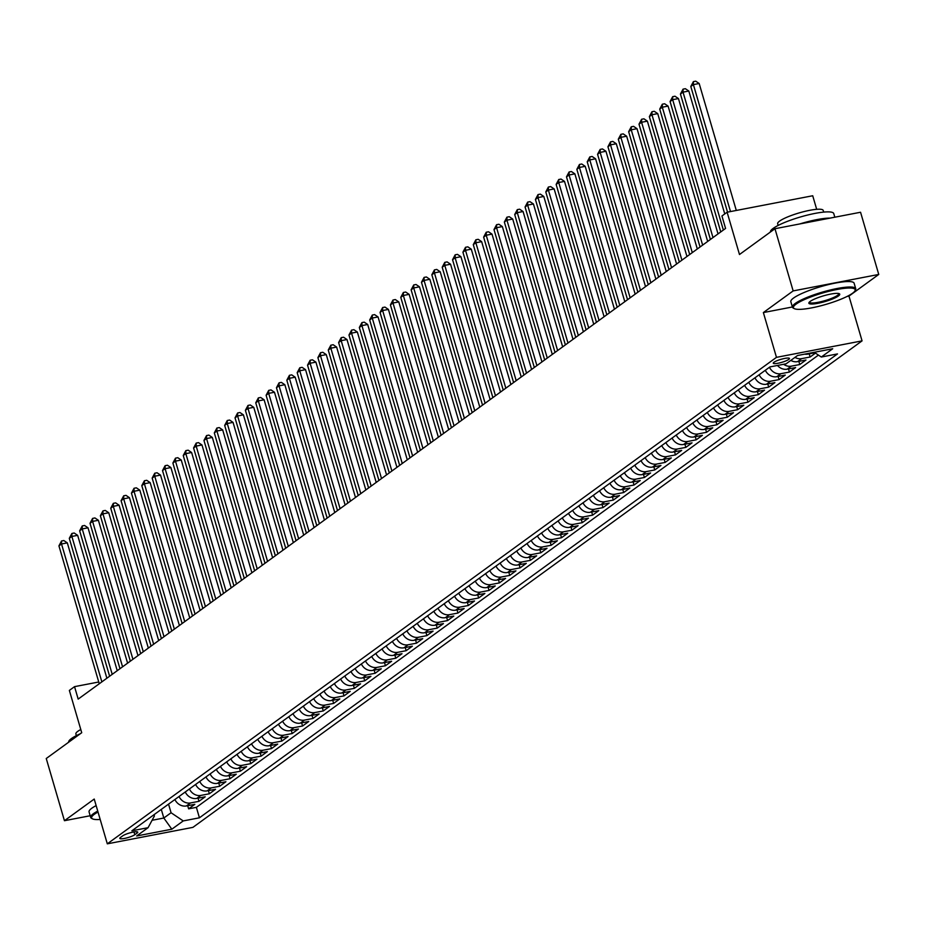 <?xml version="1.0" encoding="UTF-8"?>
<svg xmlns="http://www.w3.org/2000/svg" width="925" height="925" viewBox="0 0 925 925"><rect width="100%" height="100%" fill="white"/><g stroke="black" fill="none" stroke-linecap="round" stroke-linejoin="round"><path stroke-width="1.39" d="M773.959 362.265A8.441 1.549 163.7 0 0 773.265 363.201A8.441 1.549 163.7 0 0 779.879 362.843A8.441 1.549 163.7 0 0 788.771 359.409A8.441 1.549 163.7 0 0 789.464 358.472A8.441 1.549 163.7 0 0 782.851 358.831A8.441 1.549 163.7 0 0 773.959 362.265M816.683 209.316L812.717 195.753L727.119 212.218L721.939 215.988L725.57 228.429L78.174 699.092L74.543 686.651L69.363 690.42L81.724 732.716L46.25 758.512L64.438 820.706L90.176 815.746M878.75 274.447L860.562 212.253L774.965 228.718L793.153 290.912L763.368 312.569L776.468 357.351L862.065 340.874L848.965 296.092L878.75 274.447L793.153 290.912M776.468 357.351L107.312 843.831L192.909 827.366L862.065 340.874M174.894 799.524A10.545 9.227 54 0 0 186.387 805.952L194.84 804.334L188.619 808.843L187.706 805.698M179.034 796.518A10.545 9.227 54 0 0 190.538 802.946L198.979 801.316L198.066 798.171M198.979 801.316L205.2 796.795L196.748 798.425A10.545 9.227 54 0 1 185.254 791.997M195.614 784.458A10.545 9.227 54 0 0 207.108 790.887L215.56 789.268L209.339 793.789L208.414 790.644M205.974 776.931A10.545 9.227 54 0 0 217.468 783.359L225.908 781.741L219.699 786.25L218.774 783.105M216.323 769.403A10.545 9.227 54 0 0 227.827 775.832L236.268 774.202L230.059 778.723L229.134 775.578M226.683 761.876A10.545 9.227 54 0 0 238.188 768.305L246.628 766.675L240.419 771.196L239.494 768.051M237.043 754.337A10.545 9.227 54 0 0 248.548 760.766L256.988 759.147L250.767 763.657L249.854 760.512M247.403 746.81A10.545 9.227 54 0 0 258.907 753.239L267.348 751.609L261.127 756.13L260.214 752.985M257.763 739.283A10.545 9.227 54 0 0 269.256 745.712L277.708 744.082L271.488 748.603L270.574 745.457M268.123 731.744A10.545 9.227 54 0 0 279.616 738.173L288.068 736.554L281.847 741.075L280.923 737.919M278.483 724.217A10.545 9.227 54 0 0 289.976 730.646L298.417 729.016L292.207 733.537L291.282 730.392M288.831 716.69A10.545 9.227 54 0 0 300.336 723.119L308.777 721.488L302.567 726.009L301.642 722.864M299.191 709.151A10.545 9.227 54 0 0 310.696 715.58L319.137 713.961L312.928 718.482L312.002 715.337M309.551 701.624A10.545 9.227 54 0 0 321.056 708.053L329.497 706.434L323.276 710.943L322.363 707.798M319.911 694.097A10.545 9.227 54 0 0 331.416 700.526L339.857 698.895L333.636 703.416L332.722 700.271M330.271 686.57A10.545 9.227 54 0 0 341.764 692.987L350.217 691.368L343.996 695.889L343.083 692.744M340.631 679.031A10.545 9.227 54 0 0 352.124 685.46L360.577 683.841L354.356 688.35L353.442 685.205M350.991 671.504A10.545 9.227 54 0 0 362.484 677.933L370.925 676.302L364.716 680.823L363.791 677.678M361.351 663.977A10.545 9.227 54 0 0 372.844 670.405L381.285 668.775L375.076 673.296L374.151 670.151M371.7 656.438A10.545 9.227 54 0 0 383.204 662.867L391.645 661.248L385.436 665.757L384.511 662.612M382.06 648.911A10.545 9.227 54 0 0 393.564 655.339L402.005 653.709L395.784 658.23L394.871 655.085M392.42 641.383A10.545 9.227 54 0 0 403.924 647.812L412.365 646.182L406.144 650.703L405.231 647.558M402.78 633.845A10.545 9.227 54 0 0 414.273 640.273L422.725 638.655L416.504 643.176L415.591 640.031M413.14 626.317A10.545 9.227 54 0 0 424.633 632.746L433.085 631.116L426.864 635.637L425.951 632.492M423.5 618.79A10.545 9.227 54 0 0 434.993 625.219L443.433 623.589L437.224 628.11L436.299 624.965M433.86 611.252A10.545 9.227 54 0 0 445.353 617.68L453.793 616.062L447.584 620.582L446.659 617.438M444.208 603.724A10.545 9.227 54 0 0 455.713 610.153L464.153 608.534L457.944 613.044L457.019 609.899M454.568 596.197A10.545 9.227 54 0 0 466.073 602.626L474.513 600.996L468.304 605.517L467.379 602.372M464.928 588.67A10.545 9.227 54 0 0 476.433 595.087L484.873 593.468L478.653 597.989L477.739 594.844M475.288 581.131A10.545 9.227 54 0 0 486.781 587.56L495.233 585.941L489.013 590.451L488.099 587.306M485.648 573.604A10.545 9.227 54 0 0 497.141 580.033L505.593 578.403L499.373 582.923L498.459 579.778M496.008 566.077A10.545 9.227 54 0 0 507.501 572.506L515.942 570.875L509.733 575.396L508.808 572.251M506.368 558.538A10.545 9.227 54 0 0 517.861 564.967L526.302 563.348L520.093 567.869L519.168 564.712M516.717 551.011A10.545 9.227 54 0 0 528.221 557.44L536.662 555.809L530.453 560.33L529.528 557.185M527.077 543.484A10.545 9.227 54 0 0 538.581 549.913L547.022 548.282L540.813 552.803L539.888 549.658M537.437 535.945A10.545 9.227 54 0 0 548.941 542.374L557.382 540.755L551.161 545.276L550.248 542.131M547.797 528.418A10.545 9.227 54 0 0 559.29 534.847L567.742 533.216L561.521 537.737L560.608 534.592M558.157 520.891A10.545 9.227 54 0 0 569.65 527.319L578.102 525.689L571.881 530.21L570.968 527.065M568.517 513.352A10.545 9.227 54 0 0 580.01 519.781L588.45 518.162L582.241 522.683L581.316 519.538M578.877 505.825A10.545 9.227 54 0 0 590.37 512.253L598.81 510.635L592.601 515.144L591.676 511.999M589.225 498.297A10.545 9.227 54 0 0 600.73 504.726L609.17 503.096L602.961 507.617L602.036 504.472M599.585 490.77A10.545 9.227 54 0 0 611.09 497.188L619.53 495.569L613.321 500.09L612.396 496.945M609.945 483.232A10.545 9.227 54 0 0 621.45 489.66L629.89 488.042L623.67 492.551L622.756 489.406M620.305 475.704A10.545 9.227 54 0 0 631.798 482.133L640.25 480.503L634.03 485.024L633.116 481.879M630.665 468.177A10.545 9.227 54 0 0 642.158 474.606L650.61 472.976L644.39 477.497L643.476 474.352M641.025 460.638A10.545 9.227 54 0 0 652.518 467.067L660.959 465.448L654.75 469.969L653.825 466.813M651.385 453.111A10.545 9.227 54 0 0 662.878 459.54L671.319 457.91L665.11 462.431L664.185 459.286M661.733 445.584A10.545 9.227 54 0 0 673.238 452.013L681.679 450.382L675.47 454.903L674.545 451.758M672.093 438.045A10.545 9.227 54 0 0 683.598 444.474L692.039 442.855L685.83 447.376L684.905 444.231M682.453 430.518A10.545 9.227 54 0 0 693.958 436.947L702.399 435.328L696.178 439.837L695.265 436.692M692.813 422.991A10.545 9.227 54 0 0 704.307 429.42L712.759 427.789L706.538 432.31L705.625 429.165M703.173 415.452A10.545 9.227 54 0 0 714.667 421.881L723.119 420.262L716.898 424.783L715.985 421.638M713.533 407.925A10.545 9.227 54 0 0 725.027 414.354L733.479 412.735L727.258 417.244L726.333 414.099M723.893 400.398A10.545 9.227 54 0 0 735.387 406.827L743.827 405.196L737.618 409.717L736.693 406.572M734.242 392.871A10.545 9.227 54 0 0 745.747 399.299L754.187 397.669L747.978 402.19L747.053 399.045M744.602 385.332A10.545 9.227 54 0 0 756.107 391.761L764.547 390.142L758.338 394.651L757.413 391.506M754.962 377.805A10.545 9.227 54 0 0 766.467 384.233L774.907 382.603L768.687 387.124L767.773 383.979M765.322 370.278A10.545 9.227 54 0 0 776.815 376.706L785.267 375.076L779.047 379.597L778.133 376.452M777.462 365.467A10.545 9.227 54 0 0 787.175 369.167L795.627 367.549L789.407 372.07L788.493 368.913M790.806 360.403A10.545 9.227 54 0 0 797.535 361.64L805.987 360.01L799.767 364.531L798.842 361.386M815.48 353.107L810.127 357.004L809.202 353.859M134.819 834.72L137.097 833.067A8.175 1.503 163.7 0 0 137.767 832.153A8.175 1.503 163.7 0 0 131.362 832.5A8.175 1.503 163.7 0 0 122.759 835.818L120.47 837.483A8.175 1.503 163.7 0 0 119.799 838.397A8.175 1.503 163.7 0 0 126.216 838.05A8.175 1.503 163.7 0 0 134.819 834.72L134.009 831.957M161.297 809.41L163.817 818.024L171.067 812.751L183.231 820.926L199.43 817.804L837.507 353.917L821.308 357.027L832.708 348.748L797.535 355.512L786.146 363.791L769.947 366.913L131.87 830.8L148.069 827.69L154.417 815.954L154.036 814.682M183.231 820.926L171.842 829.205L136.669 835.969L148.069 827.69M188.619 808.843L196.377 807.352L818.44 355.096M804.669 354.136A10.545 9.227 54 0 0 807.895 354.113L814.948 352.749M810.127 357.004L801.686 358.623A10.545 9.227 -126 0 1 794.957 357.385M799.767 364.531L791.326 366.161A10.545 9.227 -126 0 1 783.614 364.277M789.407 372.07L780.966 373.688A10.545 9.227 -126 0 1 769.461 367.26M779.047 379.597L770.606 381.216A10.545 9.227 -126 0 1 759.113 374.787M768.687 387.124L760.246 388.754A10.545 9.227 -126 0 1 748.753 382.326M758.338 394.651L749.886 396.282A10.545 9.227 -126 0 1 738.393 389.853M747.978 402.19L739.526 403.809A10.545 9.227 -126 0 1 728.033 397.38M737.618 409.717L729.178 411.347A10.545 9.227 -126 0 1 717.673 404.919M727.258 417.244L718.817 418.875A10.545 9.227 -126 0 1 707.313 412.446M716.898 424.783L708.457 426.402A10.545 9.227 -126 0 1 696.953 419.973M706.538 432.31L698.097 433.941A10.545 9.227 -126 0 1 686.593 427.512M696.178 439.837L687.737 441.468A10.545 9.227 -126 0 1 676.244 435.039M685.83 447.376L677.378 448.995A10.545 9.227 -126 0 1 665.884 442.566M675.47 454.903L667.018 456.522A10.545 9.227 -126 0 1 655.524 450.105M665.11 462.431L656.669 464.061A10.545 9.227 -126 0 1 645.164 457.632M654.75 469.969L646.309 471.588A10.545 9.227 -126 0 1 634.804 465.159M644.39 477.497L635.949 479.115A10.545 9.227 -126 0 1 624.444 472.687M634.03 485.024L625.589 486.654A10.545 9.227 -126 0 1 614.084 480.225M623.67 492.551L615.229 494.181A10.545 9.227 -126 0 1 603.736 487.752M613.321 500.09L604.869 501.708A10.545 9.227 -126 0 1 593.376 495.28M602.961 507.617L594.509 509.247A10.545 9.227 -126 0 1 583.016 502.818M592.601 515.144L584.149 516.774A10.545 9.227 -126 0 1 572.656 510.346M582.241 522.683L573.801 524.302A10.545 9.227 -126 0 1 562.296 517.873M571.881 530.21L563.441 531.829A10.545 9.227 -126 0 1 551.936 525.412M561.521 537.737L553.081 539.368A10.545 9.227 -126 0 1 541.576 532.939M551.161 545.276L542.721 546.895A10.545 9.227 -126 0 1 531.227 540.466M540.813 552.803L532.361 554.422A10.545 9.227 -126 0 1 520.868 547.993M530.453 560.33L522.001 561.961A10.545 9.227 -126 0 1 510.507 555.532M520.093 567.869L511.641 569.488A10.545 9.227 -126 0 1 500.147 563.059M509.733 575.396L501.292 577.015A10.545 9.227 -126 0 1 489.788 570.586M499.373 582.923L490.932 584.554A10.545 9.227 -126 0 1 479.428 578.125M489.013 590.451L480.572 592.081A10.545 9.227 -126 0 1 469.067 585.652M478.653 597.989L470.212 599.608A10.545 9.227 -126 0 1 458.719 593.179M468.304 605.517L459.852 607.147A10.545 9.227 -126 0 1 448.359 600.718M457.944 613.044L449.492 614.674A10.545 9.227 -126 0 1 437.999 608.245M447.584 620.582L439.132 622.201A10.545 9.227 -126 0 1 427.639 615.772M437.224 628.11L428.784 629.728A10.545 9.227 -126 0 1 417.279 623.311M426.864 635.637L418.424 637.267A10.545 9.227 -126 0 1 406.919 630.838M416.504 643.176L408.064 644.794A10.545 9.227 -126 0 1 396.559 638.366M406.144 650.703L397.704 652.322A10.545 9.227 -126 0 1 386.211 645.893M395.784 658.23L387.344 659.86A10.545 9.227 -126 0 1 375.851 653.432M385.436 665.757L376.984 667.388A10.545 9.227 -126 0 1 365.491 660.959M375.076 673.296L366.624 674.915A10.545 9.227 -126 0 1 355.131 668.486M364.716 680.823L356.275 682.453A10.545 9.227 -126 0 1 344.771 676.025M354.356 688.35L345.915 689.981A10.545 9.227 -126 0 1 334.411 683.552M343.996 695.889L335.555 697.508A10.545 9.227 -126 0 1 324.051 691.079M333.636 703.416L325.195 705.047A10.545 9.227 -126 0 1 313.702 698.618M323.276 710.943L314.835 712.574A10.545 9.227 -126 0 1 303.342 706.145M312.928 718.482L304.475 720.101A10.545 9.227 -126 0 1 292.982 713.672M302.567 726.009L294.115 727.628A10.545 9.227 -126 0 1 282.622 721.211M292.207 733.537L283.767 735.167A10.545 9.227 -126 0 1 272.262 728.738M281.847 741.075L273.407 742.694A10.545 9.227 -126 0 1 261.902 736.265M271.488 748.603L263.047 750.221A10.545 9.227 -126 0 1 251.542 743.793M261.127 756.13L252.687 757.76A10.545 9.227 -126 0 1 241.194 751.331M250.767 763.657L242.327 765.287A10.545 9.227 -126 0 1 230.834 758.858M240.419 771.196L231.967 772.814A10.545 9.227 -126 0 1 220.474 766.386M230.059 778.723L221.607 780.353A10.545 9.227 -126 0 1 210.114 773.924M219.699 786.25L211.258 787.88A10.545 9.227 -126 0 1 199.754 781.452M209.339 793.789L200.898 795.407A10.545 9.227 -126 0 1 189.394 788.979M168.547 804.137L171.067 812.751M727.119 212.218L739.48 254.514L774.965 228.718M107.312 843.831L94.223 799.05L64.438 820.706M98.744 682.003L74.543 686.651M152.07 820.278L163.817 818.024L171.842 829.205M196.377 807.352L199.43 817.804M821.308 357.027L814.266 352.298M763.368 312.569L792.378 306.984M847.034 296.474L848.965 296.092M106.884 678.222L67.317 542.871L61.524 543.993L101.854 681.887M58.934 545.866L61.536 540.986L61.524 543.993L58.934 545.866L99.264 683.772M61.536 540.986L63.848 540.535L67.317 542.871M98.015 812.046A32.178 5.932 163.7 0 0 94.292 814.324A32.178 5.932 163.7 0 0 92.5 818.833A32.178 5.932 163.7 0 0 100.189 819.457M92.5 818.833L91.54 818.336A32.965 6.07 -16.3 0 1 90.662 817.399A32.965 6.07 -16.3 0 1 93.39 813.711A32.965 6.07 -16.3 0 1 97.738 811.086M68.681 742.208A32.965 6.07 -16.3 0 1 71.41 738.578A32.965 6.07 -16.3 0 1 80.244 733.791M76.37 735.641L75.885 733.953A23.738 4.371 -16.3 0 1 77.839 731.305A23.738 4.371 -16.3 0 1 80.787 729.501M90.662 817.399L89.066 811.93A32.965 6.07 -16.3 0 1 91.783 808.242A32.965 6.07 -16.3 0 1 96.131 805.606M796.078 304.128A32.178 5.932 163.7 0 0 794.286 308.626A32.178 5.932 163.7 0 0 821.539 305.608A32.178 5.932 163.7 0 0 852.526 293.26A32.178 5.932 163.7 0 0 854.943 290.889A32.178 5.932 163.7 0 0 832.789 290.369A32.178 5.932 163.7 0 0 796.078 304.128M794.286 308.626L793.326 308.129A32.965 6.07 -16.3 0 1 792.447 307.192A32.965 6.07 -16.3 0 1 795.165 303.516A32.965 6.07 -16.3 0 1 829.864 290.103A32.965 6.07 -16.3 0 1 855.729 288.692A32.965 6.07 -16.3 0 1 855.486 289.953L854.943 290.889M810.184 301.411A16.083 2.96 -16.3 0 1 825.678 295.237A16.083 2.96 -16.3 0 1 839.31 293.722A16.083 2.96 -16.3 0 1 838.42 295.977A16.083 2.96 -16.3 0 1 820.059 302.857A16.083 2.96 -16.3 0 1 808.982 302.591A16.083 2.96 -16.3 0 1 810.184 301.411M809.387 302.082A15.297 2.821 163.7 0 0 809.398 302.244A15.297 2.821 163.7 0 0 821.4 301.585A15.297 2.821 163.7 0 0 837.507 295.364A15.297 2.821 163.7 0 0 838.767 293.653A15.297 2.821 163.7 0 0 838.697 293.514M770.456 232.002A32.965 6.07 -16.3 0 1 773.196 228.383A32.965 6.07 -16.3 0 1 807.895 214.97A32.965 6.07 -16.3 0 1 833.749 213.559L834.824 217.202M778.145 225.434L777.659 223.758A23.738 4.371 -16.3 0 1 779.613 221.098A23.738 4.371 -16.3 0 1 804.6 211.443A23.738 4.371 -16.3 0 1 823.215 210.426L823.712 212.102M792.447 307.192L790.84 301.723A32.965 6.07 -16.3 0 1 793.569 298.035A32.965 6.07 -16.3 0 1 828.268 284.634A32.965 6.07 -16.3 0 1 854.122 283.223L855.729 288.692M799.72 223.954A32.965 6.07 -16.3 0 1 830.164 218.103M117.244 670.694L77.665 535.344L71.884 536.454L112.214 674.348M69.294 538.338L71.896 533.459L71.884 536.454L69.294 538.338L109.624 676.233M71.896 533.459L74.208 533.008L77.665 535.344M127.604 663.156L88.025 527.817L82.244 528.927L122.562 666.821M79.654 530.811L82.256 525.92L82.244 528.927L79.654 530.811L119.973 668.706M82.256 525.92L84.568 525.481L88.025 527.817M137.964 655.628L98.385 520.278L92.604 521.399L132.922 659.294M90.014 523.284L92.616 518.393L92.604 521.399L90.014 523.284L130.333 661.178M92.616 518.393L94.928 517.942L98.385 520.278M148.324 648.101L108.745 512.751L102.964 513.861L143.282 651.767M100.374 515.745L102.976 510.866L102.964 513.861L100.374 515.745L140.692 653.64M102.976 510.866L105.288 510.415L108.745 512.751M158.684 640.562L119.105 505.223L113.324 506.333L153.642 644.228M110.734 508.218L113.336 503.327L113.324 506.333L110.734 508.218L151.052 646.112M113.336 503.327L115.648 502.888L119.105 505.223M169.044 633.035L129.465 497.696L123.672 498.806L164.002 636.701M121.082 500.691L123.696 495.8L123.672 498.806L121.082 500.691L161.412 638.585M123.696 495.8L126.008 495.361L129.465 497.696M179.392 625.508L139.825 490.158L134.032 491.267L174.363 629.173M131.442 493.152L134.044 488.273L134.032 491.267L131.442 493.152L171.773 631.047M134.044 488.273L136.357 487.822L139.825 490.158M189.752 617.969L150.174 482.63L144.392 483.74L184.722 621.635M141.803 485.625L144.404 480.734L144.392 483.74L141.803 485.625L182.133 623.519M144.404 480.734L146.717 480.295L150.174 482.63M200.112 610.442L160.534 475.103L154.752 476.213L195.071 614.107M152.162 478.098L154.764 473.207L154.752 476.213L152.162 478.098L192.481 615.992M154.764 473.207L157.077 472.767L160.534 475.103M210.472 602.915L170.894 467.564L165.113 468.686L205.431 606.58M162.523 470.559L165.124 465.68L165.113 468.686L162.523 470.559L202.841 608.453M165.124 465.68L167.437 465.229L170.894 467.564M220.832 595.388L181.254 460.037L175.472 461.147L215.791 599.042M172.883 463.032L175.484 458.153L175.472 461.147L172.883 463.032L213.201 600.926M175.484 458.153L177.797 457.702L181.254 460.037M231.192 587.849L191.614 452.51L185.833 453.62L226.151 591.514M183.242 455.505L185.844 450.614L185.833 453.62L183.242 455.505L223.561 593.399M185.844 450.614L188.157 450.174L191.614 452.51M241.552 580.322L201.974 444.971L196.181 446.093L236.511 583.987M193.591 447.966L196.204 443.087L196.181 446.093L193.591 447.966L233.921 585.872M196.204 443.087L198.517 442.636L201.974 444.971M251.901 572.795L212.334 437.444L206.541 438.554L246.871 576.448M203.951 440.439L206.552 435.559L206.541 438.554L203.951 440.439L244.281 578.333M206.552 435.559L208.865 435.108L212.334 437.444M262.261 565.256L222.682 429.917L216.901 431.027L257.231 568.921M214.311 432.912L216.912 428.021L216.901 431.027L214.311 432.912L254.641 570.806M216.912 428.021L219.225 427.581L222.682 429.917M272.621 557.729L233.042 422.378L227.261 423.5L267.579 561.394M224.671 425.384L227.273 420.493L227.261 423.5L224.671 425.384L265.001 563.279M227.273 420.493L229.585 420.042L233.042 422.378M282.981 550.202L243.402 414.851L237.621 415.961L277.939 553.867M235.031 417.846L237.633 412.966L237.621 415.961L235.031 417.846L275.349 555.74M237.633 412.966L239.945 412.515L243.402 414.851M293.341 542.663L253.762 407.324L247.981 408.434L288.299 546.328M245.391 410.318L247.992 405.428L247.981 408.434L245.391 410.318L285.709 548.213M247.992 405.428L250.305 404.988L253.762 407.324M303.701 535.136L264.122 399.797L258.341 400.907L298.659 538.801M255.751 402.791L258.353 397.9L258.341 400.907L255.751 402.791L296.069 540.686M258.353 397.9L260.665 397.461L264.122 399.797M314.061 527.608L274.482 392.258L268.689 393.368L309.019 531.274M266.111 395.252L268.713 390.373L268.689 393.368L266.111 395.252L306.429 533.147M268.713 390.373L271.025 389.922L274.482 392.258M324.421 520.081L284.842 384.731L279.049 385.841L319.379 523.735M276.459 387.725L279.061 382.834L279.049 385.841L276.459 387.725L316.789 525.62M279.061 382.834L281.385 382.395L284.842 384.731M334.769 512.543L295.191 377.203L289.409 378.313L329.739 516.208M286.819 380.198L289.421 375.307L289.409 378.313L286.819 380.198L327.149 518.092M289.421 375.307L291.733 374.868L295.191 377.203M345.129 505.015L305.551 369.665L299.769 370.786L340.088 508.681M297.179 372.659L299.781 367.78L299.769 370.786L297.179 372.659L337.509 510.565M299.781 367.78L302.093 367.329L305.551 369.665M355.489 497.488L315.911 362.137L310.129 363.248L350.448 501.142M307.539 365.132L310.141 360.253L310.129 363.248L307.539 365.132L347.858 503.027M310.141 360.253L312.453 359.802L315.911 362.137M365.849 489.949L326.271 354.61L320.489 355.72L360.808 493.615M317.899 357.605L320.501 352.714L320.489 355.72L317.899 357.605L358.218 495.499M320.501 352.714L322.813 352.275L326.271 354.61M376.209 482.422L336.631 347.072L330.849 348.193L371.168 486.087M328.259 350.066L330.861 345.187L330.849 348.193L328.259 350.066L368.578 487.972M330.861 345.187L333.173 344.736L336.631 347.072M386.569 474.895L346.991 339.544L341.198 340.654L381.528 478.549M338.619 342.539L341.221 337.66L341.198 340.654L338.619 342.539L378.938 480.433M341.221 337.66L343.533 337.209L346.991 339.544M396.929 467.356L357.351 332.017L351.558 333.127L391.888 471.022M348.968 335.012L351.569 330.121L351.558 333.127L348.968 335.012L389.298 472.906M351.569 330.121L353.893 329.682L357.351 332.017M407.278 459.829L367.699 324.478L361.918 325.6L402.248 463.494M359.328 327.485L361.929 322.594L361.918 325.6L359.328 327.485L399.658 465.379M361.929 322.594L364.242 322.154L367.699 324.478M417.637 452.302L378.059 316.951L372.278 318.061L412.608 455.967M369.688 319.946L372.289 315.067L372.278 318.061L369.688 319.946L410.018 457.84M372.289 315.067L374.602 314.616L378.059 316.951M427.998 444.763L388.419 309.424L382.638 310.534L422.956 448.428M380.048 312.419L382.649 307.528L382.638 310.534L380.048 312.419L420.366 450.313M382.649 307.528L384.962 307.088L388.419 309.424M438.358 437.236L398.779 301.897L392.998 303.007L433.316 440.901M390.408 304.892L393.009 300.001L392.998 303.007L390.408 304.892L430.726 442.786M393.009 300.001L395.322 299.561L398.779 301.897M448.717 429.709L409.139 294.358L403.358 295.48L443.676 433.374M400.768 297.353L403.369 292.473L403.358 295.48L400.768 297.353L441.086 435.247M403.369 292.473L405.682 292.022L409.139 294.358M459.078 422.182L419.499 286.831L413.718 287.941L454.036 425.835M411.128 289.826L413.729 284.935L413.718 287.941L411.128 289.826L451.446 427.72M413.729 284.935L416.042 284.495L419.499 286.831M469.438 414.643L429.859 279.304L424.066 280.414L464.396 418.308M421.476 282.298L424.078 277.407L424.066 280.414L421.476 282.298L461.806 420.193M424.078 277.407L426.402 276.968L429.859 279.304M479.786 407.116L440.208 271.765L434.426 272.887L474.756 410.781M431.836 274.76L434.438 269.88L434.426 272.887L431.836 274.76L472.166 412.666M434.438 269.88L436.75 269.429L440.208 271.765M490.146 399.588L450.567 264.238L444.786 265.348L485.116 403.242M442.196 267.233L444.798 262.353L444.786 265.348L442.196 267.233L482.526 405.127M444.798 262.353L447.11 261.902L450.567 264.238M500.506 392.05L460.928 256.711L455.146 257.821L495.465 395.715M452.556 259.705L455.158 254.814L455.146 257.821L452.556 259.705L492.875 397.6M455.158 254.814L457.47 254.375L460.928 256.711M510.866 384.522L471.288 249.172L465.506 250.293L505.825 388.188M462.916 252.178L465.518 247.287L465.506 250.293L462.916 252.178L503.235 390.072M465.518 247.287L467.83 246.836L471.288 249.172M521.226 376.995L481.647 241.645L475.866 242.755L516.185 380.649M473.276 244.639L475.878 239.76L475.866 242.755L473.276 244.639L513.595 382.534M475.878 239.76L478.19 239.309L481.647 241.645M531.586 369.457L492.007 234.117L486.226 235.227L526.545 373.122M483.636 237.112L486.238 232.221L486.226 235.227L483.636 237.112L523.955 375.007M486.238 232.221L488.55 231.782L492.007 234.117M541.946 361.929L502.368 226.59L496.575 227.7L536.905 365.595M493.985 229.585L496.586 224.694L496.575 227.7L493.985 229.585L534.315 367.479M496.586 224.694L498.91 224.255L502.368 226.59M552.294 354.402L512.716 219.052L506.935 220.162L547.265 358.067M504.345 222.046L506.946 217.167L506.935 220.162L504.345 222.046L544.675 359.941M506.946 217.167L509.259 216.716L512.716 219.052M562.654 346.863L523.076 211.524L517.295 212.634L557.625 350.529M514.705 214.519L517.306 209.628L517.295 212.634L514.705 214.519L555.035 352.413M517.306 209.628L519.619 209.189L523.076 211.524M573.014 339.336L533.436 203.997L527.655 205.107L567.973 343.002M525.065 206.992L527.666 202.101L527.655 205.107L525.065 206.992L565.383 344.886M527.666 202.101L529.979 201.662L533.436 203.997M583.374 331.809L543.796 196.458L538.015 197.58L578.333 335.474M535.425 199.453L538.026 194.574L538.015 197.58L535.425 199.453L575.743 337.347M538.026 194.574L540.339 194.123L543.796 196.458M593.734 324.282L554.156 188.931L548.375 190.041L588.693 327.936M545.785 191.926L548.386 187.035L548.375 190.041L545.785 191.926L586.103 329.82M548.386 187.035L550.699 186.596L554.156 188.931M604.094 316.743L564.516 181.404L558.735 182.514L599.053 320.408M556.145 184.399L558.746 179.508L558.735 182.514L556.145 184.399L596.463 322.293M558.746 179.508L561.059 179.068L564.516 181.404M614.454 309.216L574.876 173.865L569.083 174.987L609.413 312.881M566.493 176.86L569.095 171.981L569.083 174.987L566.493 176.86L606.823 314.766M569.095 171.981L571.419 171.53L574.876 173.865M624.803 301.689L585.224 166.338L579.443 167.448L619.773 305.342M576.853 169.333L579.455 164.453L579.443 167.448L576.853 169.333L617.183 307.227M579.455 164.453L581.767 164.002L585.224 166.338M635.163 294.15L595.584 158.811L589.803 159.921L630.133 297.815M587.213 161.806L589.815 156.915L589.803 159.921L587.213 161.806L627.543 299.7M589.815 156.915L592.127 156.475L595.584 158.811M645.523 286.623L605.944 151.272L600.163 152.394L640.482 290.288M597.573 154.278L600.175 149.387L600.163 152.394L597.573 154.278L637.892 292.173M600.175 149.387L602.487 148.937L605.944 151.272M655.883 279.096L616.304 143.745L610.523 144.855L650.842 282.761M607.933 146.74L610.535 141.86L610.523 144.855L607.933 146.74L648.252 284.634M610.535 141.86L612.847 141.409L616.304 143.745M666.243 271.557L626.664 136.218L620.883 137.328L661.202 275.222M618.293 139.213L620.895 134.322L620.883 137.328L618.293 139.213L658.612 277.107M620.895 134.322L623.207 133.882L626.664 136.218M676.603 264.03L637.024 128.691L631.243 129.801L671.562 267.695M628.653 131.685L631.255 126.794L631.243 129.801L628.653 131.685L668.972 269.58M631.255 126.794L633.567 126.355L637.024 128.691M686.963 256.502L647.384 121.152L641.592 122.262L681.922 260.168M639.002 124.147L641.603 119.267L641.592 122.262L639.002 124.147L679.332 262.041M641.603 119.267L643.927 118.816L647.384 121.152M697.311 248.975L657.733 113.625L651.952 114.735L692.282 252.629M649.362 116.619L651.963 111.728L651.952 114.735L649.362 116.619L689.692 254.514M651.963 111.728L654.276 111.289L657.733 113.625M707.671 241.437L668.093 106.098L662.312 107.207L702.642 245.102M659.722 109.092L662.323 104.201L662.312 107.207L659.722 109.092L700.052 246.987M662.323 104.201L664.636 103.762L668.093 106.098M718.031 233.909L678.453 98.559L672.672 99.68L712.99 237.575M670.082 101.553L672.683 96.674L672.672 99.68L670.082 101.553L710.4 239.459M672.683 96.674L674.996 96.223L678.453 98.559M724.749 213.941L688.813 91.032L683.032 92.142L723.35 230.036M680.442 94.026L683.043 89.147L683.032 92.142L680.442 94.026L720.76 231.921M683.043 89.147L685.356 88.696L688.813 91.032M736.3 210.449L699.173 83.504L693.392 84.614L730.507 211.571M690.802 86.499L693.403 81.608L693.392 84.614L690.802 86.499L727.536 212.137M693.403 81.608L695.716 81.169L699.173 83.504M190.538 802.946L186.387 805.952M809.005 353.304L807.895 354.113M801.686 358.623L797.535 361.64M791.326 366.161L787.175 369.167M780.966 373.688L776.815 376.706M770.606 381.216L766.467 384.233M760.246 388.754L756.107 391.761M749.886 396.282L745.747 399.299M739.526 403.809L735.387 406.827M729.178 411.347L725.027 414.354M718.817 418.875L714.667 421.881M708.457 426.402L704.307 429.42M698.097 433.941L693.958 436.947M687.737 441.468L683.598 444.474M677.378 448.995L673.238 452.013M667.018 456.522L662.878 459.54M656.669 464.061L652.518 467.067M646.309 471.588L642.158 474.606M635.949 479.115L631.798 482.133M625.589 486.654L621.45 489.66M615.229 494.181L611.09 497.188M604.869 501.708L600.73 504.726M594.509 509.247L590.37 512.253M584.149 516.774L580.01 519.781M573.801 524.302L569.65 527.319M563.441 531.829L559.29 534.847M553.081 539.368L548.941 542.374M542.721 546.895L538.581 549.913M532.361 554.422L528.221 557.44M522.001 561.961L517.861 564.967M511.641 569.488L507.501 572.506M501.292 577.015L497.141 580.033M490.932 584.554L486.781 587.56M480.572 592.081L476.433 595.087M470.212 599.608L466.073 602.626M459.852 607.147L455.713 610.153M449.492 614.674L445.353 617.68M439.132 622.201L434.993 625.219M428.784 629.728L424.633 632.746M418.424 637.267L414.273 640.273M408.064 644.794L403.924 647.812M397.704 652.322L393.564 655.339M387.344 659.86L383.204 662.867M376.984 667.388L372.844 670.405M366.624 674.915L362.484 677.933M356.275 682.453L352.124 685.46M345.915 689.981L341.764 692.987M335.555 697.508L331.416 700.526M325.195 705.047L321.056 708.053M314.835 712.574L310.696 715.58M304.475 720.101L300.336 723.119M294.115 727.628L289.976 730.646M283.767 735.167L279.616 738.173M273.407 742.694L269.256 745.712M263.047 750.221L258.907 753.239M252.687 757.76L248.548 760.766M242.327 765.287L238.188 768.305M231.967 772.814L227.827 775.832M221.607 780.353L217.468 783.359M211.258 787.88L207.108 790.887M200.898 795.407L196.748 798.425M136.715 831.748L137.097 833.067"/></g></svg>
